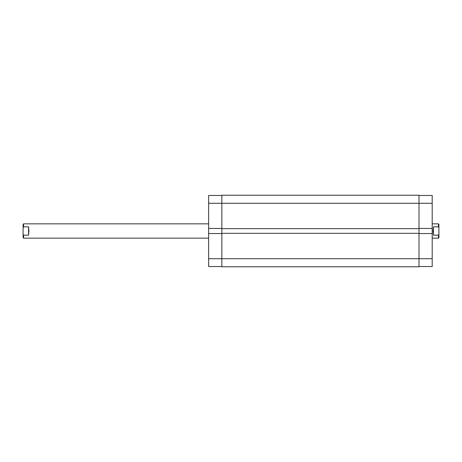 <?xml version="1.0" encoding="UTF-8"?>
<svg xmlns="http://www.w3.org/2000/svg" width="462" height="462" viewBox="0 0 462 462"><rect width="100%" height="100%" fill="white"/><g stroke="black" fill="none" stroke-linecap="round" stroke-linejoin="round"><path stroke-width="0.69" d="M221.835 228.453L208.645 228.453L208.645 203.28L419.005 203.28L419.005 195.23L221.835 195.23L221.835 266.77L419.005 266.77L419.005 258.72L432.195 258.72L432.195 266.545L419.005 266.545M221.835 233.327L419.005 233.327L419.005 258.72L208.645 258.72L208.645 233.547L221.835 233.547M221.835 228.673L419.005 228.673L419.005 233.327M419.005 195.455L432.195 195.455L432.195 203.28L419.005 203.28L419.005 228.673M208.645 203.28L208.645 195.455L221.835 195.455M221.835 266.545L208.645 266.545L208.645 258.72M208.645 228.453L208.645 233.547M432.195 203.28L432.195 228.453L419.005 228.453M419.005 233.547L432.195 233.547L432.195 228.453M432.195 233.547L432.195 258.72M432.195 238.155L438.455 238.155L438.455 235.17L433.443 235.17L433.09 231L433.443 226.83L438.455 226.83L438.455 223.845L432.195 223.845M23.545 238.155L23.1 237.705L23.1 227.656L23.545 226.83L23.1 227.656L23.1 224.295L23.545 223.845L23.545 226.83L28.557 226.83L28.91 231L28.557 235.17L23.545 235.17L23.545 238.155L208.645 238.155M438.455 223.845L438.9 224.295L438.9 227.656L438.455 226.83M438.455 235.17L438.9 234.344L438.9 227.656M438.9 234.344L438.9 237.705L438.455 238.155M23.1 234.344L23.545 235.17M433.443 235.17L433.443 226.83M28.557 226.83L28.557 235.17M23.545 223.845L208.645 223.845"/></g></svg>
